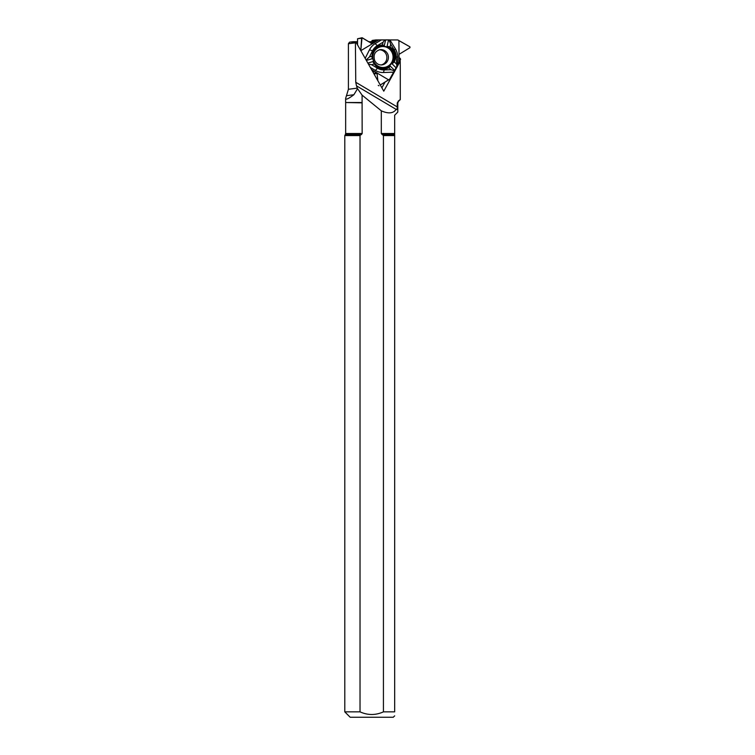 <?xml version="1.0" encoding="UTF-8"?>
<svg xmlns="http://www.w3.org/2000/svg" width="755" height="755" viewBox="0 0 755 755"><rect width="100%" height="100%" fill="white"/><g stroke="black" fill="none" stroke-linecap="round" stroke-linejoin="round"><path stroke-width="1.13" d="M371.658 69.8L374.414 71.432L372.894 71.98L374.414 71.432L377.028 72.99L377.868 80.747L377.028 72.99A0.755 0.727 82.6 0 0 376.868 72.858L374.603 71.508A0.755 0.727 -97.4 0 0 374.414 71.432M400.32 58.531L400.565 59.588L397.8 64.458L397.734 57.05A15.487 14.949 82.6 0 0 395.384 48.848L389.929 39.94L397.677 39.94A0.67 0.651 82.6 0 1 398.008 40.034L409.956 46.838L409.965 47.669L399.027 54.351A0.755 0.727 82.6 0 0 398.999 54.558L399.027 57.248A0.755 0.727 -97.4 0 0 399.055 57.465L400.32 58.531M379.265 49.802A7.682 7.418 -97.4 0 1 381.237 64.949M397.8 64.458L396.904 67.035L396.262 56.927A13.024 12.571 82.6 0 0 394.289 50.038L390.675 44.139L389.023 39.883L375.924 39.93L375.235 40.657L371.837 41.091L371.734 42.242A0.755 0.727 -97.4 0 1 371.375 42.818L370.818 43.158M389.023 39.883L389.929 39.94M396.904 67.035L389.759 79.096A0.67 0.651 82.6 0 1 389.514 79.341L380.275 84.985L389.759 79.096L400.565 59.588L399.055 57.465L399.027 54.351L409.965 47.669L409.956 46.838L397.677 39.94L376.018 39.93L374.848 42.252L372.253 43.809L362.023 37.75L360.796 50.632L361.607 38.231L362.296 37.816L372.253 43.809A0.755 0.727 82.6 0 0 372.441 43.733L374.688 42.384A0.755 0.727 -97.4 0 0 374.848 42.252L375.235 40.657M372.611 40.374A0.812 0.783 82.6 0 0 371.837 41.091M361.607 38.231L357.559 38.76L357.53 44.856M383.219 67.808A10.806 10.438 82.6 0 0 392.996 53.567A10.806 10.438 82.6 0 0 372.781 58.352A10.806 10.438 82.6 0 0 383.219 67.808M381.341 39.94L375.169 43.639A15.487 14.949 82.6 0 0 369.497 49.783L365.175 58.343M384.871 39.864L383.078 42.186L377.292 45.659A13.024 12.571 82.6 0 0 372.526 50.821L369.421 56.955L366.118 60.023M385.635 39.892L384.304 45.583L382.445 44.913L383.078 42.186M384.304 45.583A11.504 11.108 82.6 0 0 372.017 56.927L372.026 56.181A12.08 11.665 -97.4 0 1 382.445 44.913M366.364 60.447L372.158 58.73L372.017 56.899M372.961 61.561A11.504 11.108 82.6 0 0 390.137 65.978L388.976 67.742A12.08 11.665 -97.4 0 1 374.253 63.949L372.961 61.561L367.855 63.08M394.771 70.564L390.137 65.978M396.318 63.882L394.346 61.929L392.1 63.864L396.215 67.941M392.1 63.864A11.504 11.108 82.6 0 0 387.079 46.3L388.561 39.892M399.027 54.351L398.904 40.591M399.093 62.099L399.055 57.465M394.346 61.929A12.08 11.665 82.6 0 0 390.042 46.867L387.079 46.3M390.042 46.867L390.675 44.139M370.327 67.431L375.405 70.451A15.487 14.949 82.6 0 0 383.427 72.518L393.572 72.15M368.412 64.062L371.649 64.722L377.491 68.205A13.024 12.571 82.6 0 0 384.238 69.941L390.948 69.696L394.667 70.895M377.028 72.99L388.608 79.87M378.255 85.381L378.953 85.796M371.649 64.722L374.253 63.949M388.976 67.742L390.948 69.696M372.253 43.809L360.824 50.679M378.708 39.94L374.848 42.252M372.026 56.181L369.421 56.955M357.559 38.76L362.023 37.75M345.356 134.588L344.79 135.57L344.79 711.861L360.031 711.861L360.031 135.57L362.155 133.512L361.4 134.588L345.356 134.588L345.648 133.512L362.155 133.512L362.089 102.52L345.62 102.52L362.155 102.859M344.79 135.57L360.031 135.57M399.555 61.306L400.235 61.212L383.776 91.176L356.011 42.186L352 42.705L352.944 41.723L349.537 42.167L348.404 43.724L355.416 42.808L355.756 82.267L356.492 85.853L396.148 109.381C393.327 113.467 388.372 113.948 381.303 110.815L381.303 133.512L383.427 135.57L383.427 711.861L394.667 711.861L394.667 115.213L397.809 112.07L397.809 102.859L398.583 101.208L397.272 102.859L397.243 106.917C397.215 109.164 396.847 109.985 396.148 109.381L396.366 109.55M383.427 135.57L394.667 135.57M352.944 41.723L357.54 41.723M368.534 41.723L371.781 41.723M400.282 99.632L400.282 67.063L400.282 99.632L398.583 101.208M355.416 42.808L356.011 42.186M400.131 99.632L398.111 101.208M400.235 61.212L400.282 67.063M356.624 85.891L357.172 88.146L348.404 89.288L345.62 98.471C345.752 100.028 348.508 98.782 353.878 94.724L346.743 95.659M381.303 110.815L362.089 95.13L357.172 88.146M344.79 711.861L350.188 717.25L393.27 717.25L394.667 715.853M383.427 711.861C375.631 715.362 367.836 715.362 360.031 711.861M394.667 711.861C394.667 717.052 394.667 717.052 394.667 711.861M357.341 89.043L353.878 94.724M348.404 43.724L348.404 89.288M381.888 87.835L385.069 82.04M362.089 95.13L362.089 102.52M373.621 71.64L374.603 71.508M381.992 64.902L381.162 64.949C378.246 64.845 376.075 63.326 374.64 60.391C373.112 54.832 374.895 51.255 380.01 49.66A7.682 7.418 -97.4 0 1 388.353 56.323A7.682 7.418 -97.4 0 1 381.067 64.958M373.999 73.924L377.264 73.499M373.631 73.282L376.868 72.858M371.894 43.809L372.441 43.733M371.375 42.818L374.688 42.384M371.734 42.242L375.065 41.808M383.03 67.506A10.494 10.126 -97.4 0 1 374.121 51.784A10.494 10.126 -97.4 0 1 391.675 51.784A10.494 10.126 -97.4 0 1 383.03 67.506M394.289 50.038L395.384 48.848M377.292 45.659L375.169 43.639M396.262 56.927L397.734 57.05M384.238 69.941L383.427 72.518M377.491 68.205L375.405 70.451M372.526 50.821L369.497 49.783M381.303 133.512L394.667 133.512M382.068 134.588L394.667 134.588M355.756 82.267L397.243 106.917M397.272 102.859L397.809 102.859M372.517 40.374L375.924 39.93M345.648 102.859L345.648 133.512M345.62 98.471L345.62 102.52"/></g></svg>

